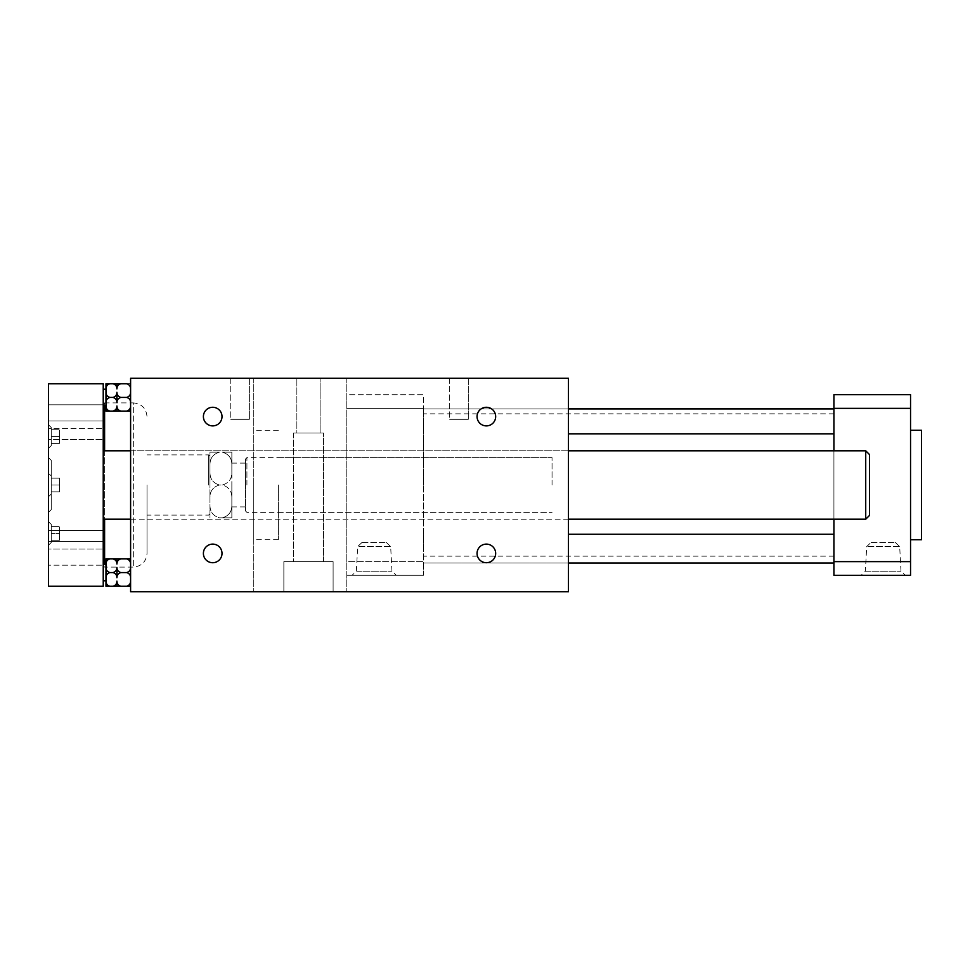 <?xml version="1.0" encoding="UTF-8"?>
<svg xmlns="http://www.w3.org/2000/svg" width="970" height="970" viewBox="0 0 970 970"><rect width="100%" height="100%" fill="white"/><g stroke="black" fill="none" stroke-linecap="round" stroke-linejoin="round"><path stroke-width="0.73" stroke-dasharray="4.85 3.64" d="M568.468 378.264L568.468 591.736L130.598 591.736L253.752 591.736L130.598 591.736L130.598 378.264L130.598 591.736L130.598 378.264L568.468 378.264L568.468 591.736L346.799 591.736L568.468 591.736L568.468 378.264L346.799 378.264L568.468 378.264M568.468 485L568.468 519.205L568.468 485M130.598 485L130.598 450.795L130.598 485M130.598 392.292L130.598 411.11L130.598 392.292C130.562 394.935 129.252 396.645 126.646 397.421C129.252 396.645 130.562 394.935 130.598 392.292C130.562 394.935 129.252 396.645 126.646 397.421L120.862 397.421C118.267 398.209 116.946 399.919 116.921 402.562C116.885 399.919 115.563 398.209 112.969 397.421C115.563 396.645 116.885 394.935 116.921 392.292C116.946 394.935 118.267 396.645 120.862 397.421C118.267 396.645 116.946 394.935 116.921 392.292L116.921 402.562C116.946 399.919 118.267 398.209 120.862 397.421C118.267 396.645 116.946 394.935 116.921 392.292C116.885 394.935 115.563 396.645 112.969 397.421C115.563 398.209 116.885 399.919 116.921 402.562L116.921 392.292C116.885 394.935 115.563 396.645 112.969 397.421C115.563 398.209 116.885 399.919 116.921 402.562C116.946 399.919 118.267 398.209 120.862 397.421L126.646 397.421C129.252 398.209 130.562 399.919 130.598 402.562C130.562 399.919 129.252 398.209 126.646 397.421C129.252 398.209 130.562 399.919 130.598 402.562M130.598 567.438L130.598 586.256L130.598 567.438C130.562 570.081 129.252 571.791 126.646 572.579L120.862 572.579C118.267 571.791 116.946 570.081 116.921 567.438C116.885 570.081 115.563 571.791 112.969 572.579C115.563 573.355 116.885 575.064 116.921 577.708C116.946 575.064 118.267 573.355 120.862 572.579C118.267 573.355 116.946 575.064 116.921 577.708L116.921 567.438C116.946 570.081 118.267 571.791 120.862 572.579C118.267 571.791 116.946 570.081 116.921 567.438L116.921 577.708C116.885 575.064 115.563 573.355 112.969 572.579C115.563 571.791 116.885 570.081 116.921 567.438C116.885 570.081 115.563 571.791 112.969 572.579C115.563 573.355 116.885 575.064 116.921 577.708C116.946 575.064 118.267 573.355 120.862 572.579L126.646 572.579C129.252 573.355 130.562 575.064 130.598 577.708C130.562 575.064 129.252 573.355 126.646 572.579C129.252 571.791 130.562 570.081 130.598 567.438C130.562 570.081 129.252 571.791 126.646 572.579C129.252 573.355 130.562 575.064 130.598 577.708M871.242 542.472L895.371 542.472L871.242 542.472M899.36 546.571L866.683 546.571L899.36 546.571M910.551 485L910.551 539.732L910.551 485M921.5 430.268L921.5 539.732M362.222 542.472L386.351 542.472L362.222 542.472M390.34 546.571L357.663 546.571L390.34 546.571M865.749 571.209L900.985 571.209L865.749 571.209M861.069 575.307L905.301 575.307L861.069 575.307L865.398 571.209L866.683 546.571L870.999 542.472M910.551 394.693L910.551 575.307M910.551 408.37L833.921 408.37L833.921 394.693M833.921 575.307L833.921 561.63L910.551 561.63M833.921 519.205L833.921 450.795M833.921 408.37L833.921 561.63M278.378 485L278.378 539.732L278.378 485M552.051 485L552.051 457.634L552.051 485M449.692 419.319L468.304 419.319L449.692 419.319L468.304 419.319L449.692 419.319L449.692 378.264L468.304 378.264L468.304 419.319L468.304 378.264L449.692 378.264L468.304 378.264L449.692 378.264L449.692 419.319M230.763 419.319L249.375 419.319L230.763 419.319L249.375 419.319L230.763 419.319L230.763 378.264L249.375 378.264L249.375 419.319L249.375 378.264L230.763 378.264L249.375 378.264L230.763 378.264L230.763 419.319M356.73 571.209L391.953 571.209L356.73 571.209M395.845 575.307L352.049 575.307L395.845 575.307M833.921 548.632L833.921 534.252L833.921 548.632M833.921 421.368L833.921 433.82L833.921 421.368M833.921 485L833.921 556.149L833.921 485M423.429 485L423.429 413.85L423.429 485M423.429 421.368L423.429 433.82L423.429 421.368M423.429 548.632L423.429 534.252L423.429 548.632M116.921 388.873L116.921 383.744L120.862 383.744C118.267 384.52 116.946 386.23 116.921 388.873C116.885 386.23 115.563 384.52 112.969 383.744C115.563 384.52 116.885 386.23 116.921 388.873C116.946 386.23 118.267 384.52 120.862 383.744L116.921 383.744L116.921 388.873L116.921 383.744L112.969 383.744C115.563 384.52 116.885 386.23 116.921 388.873C116.946 386.23 118.267 384.52 120.862 383.744L109.925 383.744C107.318 384.52 106.009 386.23 105.972 388.873L105.972 383.744L109.925 383.744L105.972 383.744L105.972 388.873C106.009 386.23 107.318 384.52 109.925 383.744L105.972 383.744L105.972 388.873C106.009 386.23 107.318 384.52 109.925 383.744L112.969 383.744M105.972 411.11L109.925 411.11C107.318 410.334 106.009 408.625 105.972 405.981L105.972 411.11L105.972 405.981C106.009 408.625 107.318 410.334 109.925 411.11L105.972 411.11L109.925 411.11C107.318 410.334 106.009 408.625 105.972 405.981L105.972 411.11M116.921 405.981C116.946 408.625 118.267 410.334 120.862 411.11L116.921 411.11L120.862 411.11C118.267 410.334 116.946 408.625 116.921 405.981L116.921 411.11L116.921 405.981C116.885 408.625 115.563 410.334 112.969 411.11L116.921 411.11L112.969 411.11C115.563 410.334 116.885 408.625 116.921 405.981C116.885 408.625 115.563 410.334 112.969 411.11L120.862 411.11C118.267 410.334 116.946 408.625 116.921 405.981L116.921 411.11M105.972 392.292L105.972 402.562C106.009 399.919 107.318 398.209 109.925 397.421C107.318 396.645 106.009 394.935 105.972 392.292L105.972 402.562L105.972 392.292C106.009 394.935 107.318 396.645 109.925 397.421C107.318 398.209 106.009 399.919 105.972 402.562C106.009 399.919 107.318 398.209 109.925 397.421C107.318 396.645 106.009 394.935 105.972 392.292L105.972 388.873M105.972 405.981L105.972 402.562M116.921 402.562L116.921 392.292M105.972 581.127C106.009 583.77 107.318 585.48 109.925 586.256L105.972 586.256L109.925 586.256C107.318 585.48 106.009 583.77 105.972 581.127L105.972 586.256L109.925 586.256C107.318 585.48 106.009 583.77 105.972 581.127L105.972 577.708C106.009 575.064 107.318 573.355 109.925 572.579C107.318 571.791 106.009 570.081 105.972 567.438L105.972 564.019C106.009 561.375 107.318 559.666 109.925 558.89L105.972 558.89L105.972 564.019L105.972 558.89L109.925 558.89C107.318 559.666 106.009 561.375 105.972 564.019L105.972 586.256L105.972 564.019C106.009 561.375 107.318 559.666 109.925 558.89L105.972 558.89L105.972 564.019M116.921 564.019C116.946 561.375 118.267 559.666 120.862 558.89L112.969 558.89C115.563 559.666 116.885 561.375 116.921 564.019L116.921 558.89L120.862 558.89C118.267 559.666 116.946 561.375 116.921 564.019C116.885 561.375 115.563 559.666 112.969 558.89L116.921 558.89L116.921 564.019C116.946 561.375 118.267 559.666 120.862 558.89L112.969 558.89C115.563 559.666 116.885 561.375 116.921 564.019L116.921 558.89M116.921 581.127C116.885 583.77 115.563 585.48 112.969 586.256L116.921 586.256L116.921 581.127C116.885 583.77 115.563 585.48 112.969 586.256L120.862 586.256C118.267 585.48 116.946 583.77 116.921 581.127C116.885 583.77 115.563 585.48 112.969 586.256L116.921 586.256L116.921 581.127C116.946 583.77 118.267 585.48 120.862 586.256C118.267 585.48 116.946 583.77 116.921 581.127L116.921 586.256L130.598 586.256L120.862 586.256M105.972 567.438C106.009 570.081 107.318 571.791 109.925 572.579C107.318 571.791 106.009 570.081 105.972 567.438L105.972 577.708C106.009 575.064 107.318 573.355 109.925 572.579C107.318 573.355 106.009 575.064 105.972 577.708M116.921 577.708L116.921 567.438M477.058 416.579A9.3 9.3 0 0 1 486.37 407.279A9.3 9.3 0 0 1 495.67 416.579A9.3 9.3 0 0 1 486.37 425.891A9.3 9.3 0 0 1 477.058 416.579A9.3 9.3 0 0 1 486.37 407.279A9.3 9.3 0 0 1 495.67 416.579A9.3 9.3 0 0 1 486.37 425.891A9.3 9.3 0 0 1 477.058 416.579A9.3 9.3 0 0 0 486.37 425.891A9.3 9.3 0 0 0 495.67 416.579A9.3 9.3 0 0 0 486.37 407.279A9.3 9.3 0 0 0 477.058 416.579M477.058 553.421A9.3 9.3 0 0 1 486.37 544.109A9.3 9.3 0 0 1 495.67 553.421A9.3 9.3 0 0 1 486.37 562.721A9.3 9.3 0 0 1 477.058 553.421A9.3 9.3 0 0 1 486.37 544.109A9.3 9.3 0 0 1 495.67 553.421A9.3 9.3 0 0 1 486.37 562.721A9.3 9.3 0 0 1 477.058 553.421A9.3 9.3 0 0 0 486.37 562.721A9.3 9.3 0 0 0 495.67 553.421A9.3 9.3 0 0 0 486.37 544.109A9.3 9.3 0 0 0 477.058 553.421M203.397 553.421A9.3 9.3 0 0 1 212.697 544.109A9.3 9.3 0 0 1 222.009 553.421A9.3 9.3 0 0 1 212.697 562.721A9.3 9.3 0 0 1 203.397 553.421A9.3 9.3 0 0 1 212.697 544.109A9.3 9.3 0 0 1 222.009 553.421A9.3 9.3 0 0 1 212.697 562.721A9.3 9.3 0 0 1 203.397 553.421A9.3 9.3 0 0 0 212.697 562.721A9.3 9.3 0 0 0 222.009 553.421A9.3 9.3 0 0 0 212.697 544.109A9.3 9.3 0 0 0 203.397 553.421M203.397 416.579A9.3 9.3 0 0 1 212.697 407.279A9.3 9.3 0 0 1 222.009 416.579A9.3 9.3 0 0 1 212.697 425.891A9.3 9.3 0 0 1 203.397 416.579A9.3 9.3 0 0 1 212.697 407.279A9.3 9.3 0 0 1 222.009 416.579A9.3 9.3 0 0 1 212.697 425.891A9.3 9.3 0 0 1 203.397 416.579A9.3 9.3 0 0 0 212.697 425.891A9.3 9.3 0 0 0 222.009 416.579A9.3 9.3 0 0 0 212.697 407.279A9.3 9.3 0 0 0 203.397 416.579M293.437 433.008L323.531 433.008L293.437 433.008L323.531 433.008L293.437 433.008L293.437 561.63L323.531 561.63L293.437 561.63L293.437 433.008M296.856 433.008L320.112 433.008L296.856 433.008L296.856 378.264L320.112 378.264L296.856 378.264L320.112 378.264L296.856 378.264L296.856 433.008L320.112 433.008L296.856 433.008M293.437 561.63L323.531 561.63L293.437 561.63M253.752 485L253.752 539.732L253.752 485M423.429 575.307L346.799 575.307L423.429 575.307L423.429 561.63L423.429 575.307M346.799 561.63L346.799 394.693L423.429 394.693L423.429 408.37L423.429 394.693L346.799 394.693L346.799 561.63L423.429 561.63L423.429 408.37L423.429 561.63L346.799 561.63M130.598 388.873C130.562 386.23 129.252 384.52 126.646 383.744L120.862 383.744L126.646 383.744C129.252 384.52 130.562 386.23 130.598 388.873C130.562 386.23 129.252 384.52 126.646 383.744L130.598 383.744L126.646 383.744M112.969 411.11L109.925 411.11M130.598 405.981C130.562 408.625 129.252 410.334 126.646 411.11L120.862 411.11L126.646 411.11C129.252 410.334 130.562 408.625 130.598 405.981C130.562 408.625 129.252 410.334 126.646 411.11L120.862 411.11M112.969 397.421L109.925 397.421L112.969 397.421M126.646 411.11L130.598 411.11M112.969 586.256L109.925 586.256L112.969 586.256M130.598 558.89L126.646 558.89C129.252 559.666 130.562 561.375 130.598 564.019C130.562 561.375 129.252 559.666 126.646 558.89L120.862 558.89M112.969 558.89L109.925 558.89M112.969 572.579L109.925 572.579L112.969 572.579M130.598 581.127C130.562 583.77 129.252 585.48 126.646 586.256C129.252 585.48 130.562 583.77 130.598 581.127C130.562 583.77 129.252 585.48 126.646 586.256L130.598 586.256M126.646 558.89C129.252 559.666 130.562 561.375 130.598 564.019M283.858 561.63L333.11 561.63L283.858 561.63L333.11 561.63L283.858 561.63L283.858 591.736L333.11 591.736L283.858 591.736L283.858 561.63M283.858 591.736L333.11 591.736L283.858 591.736M346.799 378.264L346.799 591.736L346.799 378.264M253.752 378.264L253.752 591.736L253.752 378.264M246.913 485L246.913 457.634L246.913 485M245.543 459.004L245.543 510.996L245.543 459.004L246.913 457.634L552.051 457.634L278.378 457.634M278.378 512.366L552.051 512.366L246.913 512.366L245.543 510.996M245.543 485L245.543 463.102L245.543 485M222.373 517.834C228.617 515.967 231.769 511.869 231.854 505.528L231.854 517.834L222.373 517.834L231.854 517.834L231.854 505.528C231.769 511.869 228.617 515.967 222.373 517.834L219.438 517.834C213.206 515.967 210.041 511.869 209.969 505.528L209.969 497.319C210.041 490.978 213.206 486.867 219.438 485L222.373 485C228.617 486.867 231.769 490.978 231.854 497.319L231.854 472.681C231.769 479.022 228.617 483.133 222.373 485L219.438 485C213.206 486.867 210.041 490.978 209.969 497.319L209.969 505.528C210.041 511.869 213.206 515.967 219.438 517.834L222.373 517.834M231.854 485L231.854 506.898L231.854 485M865.725 450.795L869.508 454.566L869.508 515.434L869.508 485L869.508 515.434L865.725 519.205L865.725 450.795L865.725 485L865.725 450.795L103.232 450.795L103.232 519.205L103.232 450.795M231.854 497.319L231.854 505.528L231.854 497.319C231.769 490.978 228.617 486.867 222.373 485C228.617 483.133 231.769 479.022 231.854 472.681L231.854 497.319M231.854 464.472C231.769 458.131 228.617 454.033 222.373 452.166L231.854 452.166L231.854 472.681L231.854 452.166L222.373 452.166C228.617 454.033 231.769 458.131 231.854 464.472M219.438 452.166C213.206 454.033 210.041 458.131 209.969 464.472L209.969 472.681C210.041 479.022 213.206 483.133 219.438 485C213.206 483.133 210.041 479.022 209.969 472.681L209.969 464.472C210.041 458.131 213.206 454.033 219.438 452.166L209.969 452.166L219.438 452.166M209.969 517.834L209.969 505.528L209.969 517.834M209.969 472.681L209.969 497.319L209.969 472.681M209.969 464.472L209.969 452.166L209.969 464.472M209.969 485L209.969 456.264L209.969 485M208.598 485L208.598 454.894L208.598 485M147.016 485L147.016 553.421L147.016 485M104.602 564.358L104.602 402.902L133.339 402.902L133.339 567.098L133.339 402.902C141.644 403.714 146.215 408.273 147.016 416.579M105.972 580.787L105.972 564.358L105.972 580.787L105.972 564.358L105.972 580.787L103.232 580.787L103.232 564.358L103.232 580.787M105.972 405.642L105.972 389.212L105.972 405.642L105.972 389.212L105.972 405.642L103.232 405.642L103.232 389.212L103.232 405.642M865.725 485L865.725 519.205L865.725 485M59.449 540.278L59.449 526.601L59.449 540.278L59.449 526.601L59.449 540.278L51.24 540.278L51.24 533.439L59.449 533.439L51.24 533.439L51.24 526.601L59.449 526.601L51.24 526.601L59.449 526.601L51.24 526.601L51.24 540.278L59.449 540.278L51.24 540.278L51.24 533.439L59.449 533.439L51.24 533.439L51.24 526.601L51.24 540.278L59.449 540.278M59.449 491.838L59.449 478.161L59.449 491.838L59.449 478.161L59.449 491.838L59.449 478.161L59.449 491.838L51.24 491.838L51.24 478.161L59.449 478.161L51.24 478.161L59.449 478.161L51.24 478.161L51.24 485L59.449 485L51.24 485L51.24 491.838L59.449 491.838L51.24 491.838L51.24 485L59.449 485L51.24 485L51.24 478.161L51.24 491.838L59.449 491.838L51.24 491.838L51.24 478.161L51.24 491.838L59.449 491.838M59.449 443.399L59.449 429.722L59.449 443.399L59.449 429.722L59.449 443.399L51.24 443.399L51.24 436.561L59.449 436.561L51.24 436.561L51.24 429.722L59.449 429.722L51.24 429.722L59.449 429.722L51.24 429.722L51.24 436.561L59.449 436.561L51.24 436.561L51.24 443.399L59.449 443.399L51.24 443.399L51.24 429.722L51.24 443.399L59.449 443.399M104.602 450.795L104.602 519.205M103.232 404.272L103.232 565.728L103.232 404.272L104.602 402.902L104.602 405.642M103.232 383.744L103.232 586.256L48.5 586.256L48.5 383.744L103.232 383.744M103.232 420.956L103.232 439.568L103.232 420.956L103.232 439.568L103.232 420.956L48.5 420.956L48.5 439.568L103.232 439.568L48.5 439.568L48.5 420.956L48.5 439.568L48.5 420.956L103.232 420.956M103.232 404.817L103.232 428.352L103.232 404.817L103.232 428.352L103.232 404.817L48.5 404.817L48.5 428.352L103.232 428.352L48.5 428.352L48.5 404.817L48.5 428.352L48.5 404.817L103.232 404.817M103.232 530.432L103.232 549.044L103.232 530.432L103.232 549.044L103.232 530.432L48.5 530.432L48.5 549.044L103.232 549.044L48.5 549.044L48.5 530.432L48.5 549.044L48.5 530.432L103.232 530.432M103.232 541.648L103.232 565.183L103.232 541.648L103.232 565.183L103.232 541.648L48.5 541.648L48.5 565.183L103.232 565.183L48.5 565.183L48.5 541.648L48.5 565.183L48.5 541.648L103.232 541.648M51.24 524.406L51.24 542.472L51.24 524.406L51.24 542.472L51.24 524.406L48.5 521.666L48.5 545.213L48.5 521.666L48.5 545.213L48.5 521.666L51.24 524.406M51.24 460.374L51.24 509.626L51.24 460.374L48.5 457.634L48.5 512.366L48.5 457.634L48.5 512.366L48.5 457.634L51.24 460.374L51.24 509.626L51.24 460.374M51.24 427.527L51.24 445.594L51.24 427.527L51.24 445.594L51.24 427.527L48.5 424.787L48.5 448.334L48.5 424.787L48.5 448.334L48.5 424.787L51.24 427.527M51.24 475.967L51.24 494.033L51.24 475.967L48.5 473.227L48.5 496.773L48.5 473.227M51.24 478.161L59.449 478.161L51.24 478.161M51.24 485L59.449 485L51.24 485M423.429 408.37L346.799 408.37L423.429 408.37M568.468 450.795L130.598 450.795M568.468 519.205L130.598 519.205M895.371 542.472L899.687 546.571L900.985 571.209L905.301 575.307M361.98 542.472L357.663 546.571L356.378 571.209L352.049 575.307M386.351 542.472L390.667 546.571L391.953 571.209L396.281 575.307M833.921 413.85L423.429 413.85M833.921 433.82L568.468 433.82M568.468 563.012L423.429 563.012L568.468 563.012M833.921 556.149L423.429 556.149M323.531 561.63L323.531 433.008L323.531 561.63M320.112 433.008L320.112 378.264L320.112 433.008M278.378 430.268L253.752 430.268M278.378 539.732L253.752 539.732M833.921 534.252L568.468 534.252M568.468 408.916L423.429 408.916L568.468 408.916M333.11 591.736L333.11 561.63L333.11 591.736M231.854 506.898L245.543 506.898M231.854 463.102L245.543 463.102M209.969 456.264L208.598 454.894L147.016 454.894M209.969 513.736L208.598 515.106L147.016 515.106M103.232 565.728L104.602 567.098L133.339 567.098C141.644 566.286 146.215 561.727 147.016 553.421M103.232 564.358L105.972 564.358M103.232 389.212L105.972 389.212M865.725 519.205L103.232 519.205M51.24 542.472L48.5 545.213L51.24 542.472M51.24 509.626L48.5 512.366L51.24 509.626M51.24 445.594L48.5 448.334L51.24 445.594M51.24 494.033L48.5 496.773"/><path stroke-width="1.45" d="M568.468 378.264L568.468 591.736L130.598 591.736L130.598 378.264L568.468 378.264M910.551 539.732L921.5 539.732L921.5 430.268L910.551 430.268M910.551 575.307L833.921 575.307L910.551 575.307L910.551 394.693L833.921 394.693L910.551 394.693M833.921 394.693L833.921 408.37L910.551 408.37M910.551 561.63L833.921 561.63L833.921 575.307M833.921 561.63L833.921 519.205M833.921 450.795L833.921 408.37M112.969 383.744L109.925 383.744C107.318 384.52 106.009 386.23 105.972 388.873L105.972 383.744L120.862 383.744C118.267 384.52 116.946 386.23 116.921 388.873C116.885 386.23 115.563 384.52 112.969 383.744L116.921 383.744L116.921 388.873M116.921 392.292C116.946 394.935 118.267 396.645 120.862 397.421C118.267 398.209 116.946 399.919 116.921 402.562C116.885 399.919 115.563 398.209 112.969 397.421C115.563 396.645 116.885 394.935 116.921 392.292L116.921 402.562M116.921 405.981C116.946 408.625 118.267 410.334 120.862 411.11L112.969 411.11C115.563 410.334 116.885 408.625 116.921 405.981L116.921 411.11M105.972 411.11L105.972 405.981C106.009 408.625 107.318 410.334 109.925 411.11L105.972 411.11M105.972 402.562L105.972 392.292C106.009 394.935 107.318 396.645 109.925 397.421C107.318 398.209 106.009 399.919 105.972 402.562L105.972 405.981M105.972 388.873L105.972 392.292M116.921 558.89L120.862 558.89C118.267 559.666 116.946 561.375 116.921 564.019C116.885 561.375 115.563 559.666 112.969 558.89L116.921 558.89L116.921 564.019M116.921 567.438C116.946 570.081 118.267 571.791 120.862 572.579C118.267 573.355 116.946 575.064 116.921 577.708C116.885 575.064 115.563 573.355 112.969 572.579C115.563 571.791 116.885 570.081 116.921 567.438L116.921 577.708M105.972 558.89L109.925 558.89C107.318 559.666 106.009 561.375 105.972 564.019L105.972 558.89M116.921 581.127C116.946 583.77 118.267 585.48 120.862 586.256L112.969 586.256C115.563 585.48 116.885 583.77 116.921 581.127L116.921 586.256L126.646 586.256C129.252 585.48 130.562 583.77 130.598 581.127M105.972 586.256L105.972 581.127C106.009 583.77 107.318 585.48 109.925 586.256L105.972 586.256M105.972 577.708L105.972 567.438C106.009 570.081 107.318 571.791 109.925 572.579C107.318 573.355 106.009 575.064 105.972 577.708L105.972 581.127M105.972 564.019L105.972 567.438M109.925 397.421L112.969 397.421L109.925 397.421M130.598 402.562C130.562 399.919 129.252 398.209 126.646 397.421L120.862 397.421L126.646 397.421C129.252 396.645 130.562 394.935 130.598 392.292M126.646 383.744L120.862 383.744L126.646 383.744C129.252 384.52 130.562 386.23 130.598 388.873M130.598 411.11L120.862 411.11M112.969 411.11L109.925 411.11M126.646 411.11C129.252 410.334 130.562 408.625 130.598 405.981M130.598 577.708C130.562 575.064 129.252 573.355 126.646 572.579C129.252 571.791 130.562 570.081 130.598 567.438M109.925 572.579L112.969 572.579L109.925 572.579M120.862 572.579L126.646 572.579L120.862 572.579M130.598 564.019C130.562 561.375 129.252 559.666 126.646 558.89L120.862 558.89M112.969 558.89L109.925 558.89M126.646 558.89L130.598 558.89M130.598 586.256L120.862 586.256M112.969 586.256L109.925 586.256L112.969 586.256M495.67 416.579A9.3 9.3 0 0 1 486.37 425.891A9.3 9.3 0 0 1 477.058 416.579A9.3 9.3 0 0 1 486.37 407.279A9.3 9.3 0 0 1 495.67 416.579M495.67 553.421A9.3 9.3 0 0 1 486.37 562.721A9.3 9.3 0 0 1 477.058 553.421A9.3 9.3 0 0 1 486.37 544.109A9.3 9.3 0 0 1 495.67 553.421M222.009 553.421A9.3 9.3 0 0 1 212.697 562.721A9.3 9.3 0 0 1 203.397 553.421A9.3 9.3 0 0 1 212.697 544.109A9.3 9.3 0 0 1 222.009 553.421M222.009 416.579A9.3 9.3 0 0 1 212.697 425.891A9.3 9.3 0 0 1 203.397 416.579A9.3 9.3 0 0 1 212.697 407.279A9.3 9.3 0 0 1 222.009 416.579M865.725 519.205L869.508 515.434L869.508 454.566L865.725 450.795L865.725 519.205L568.468 519.205M104.602 519.205L104.602 564.358M104.602 405.642L104.602 450.795M103.232 580.787L105.972 580.787M103.232 405.642L105.972 405.642M103.232 383.744L103.232 586.256L48.5 586.256L48.5 383.744L103.232 383.744M833.921 563.012L568.468 563.012L833.921 563.012M833.921 433.82L568.468 433.82M833.921 534.252L568.468 534.252M833.921 408.916L568.468 408.916L833.921 408.916M103.232 564.358L105.972 564.358M103.232 389.212L105.972 389.212M865.725 450.795L568.468 450.795M130.598 450.795L103.232 450.795M130.598 519.205L103.232 519.205"/></g></svg>

